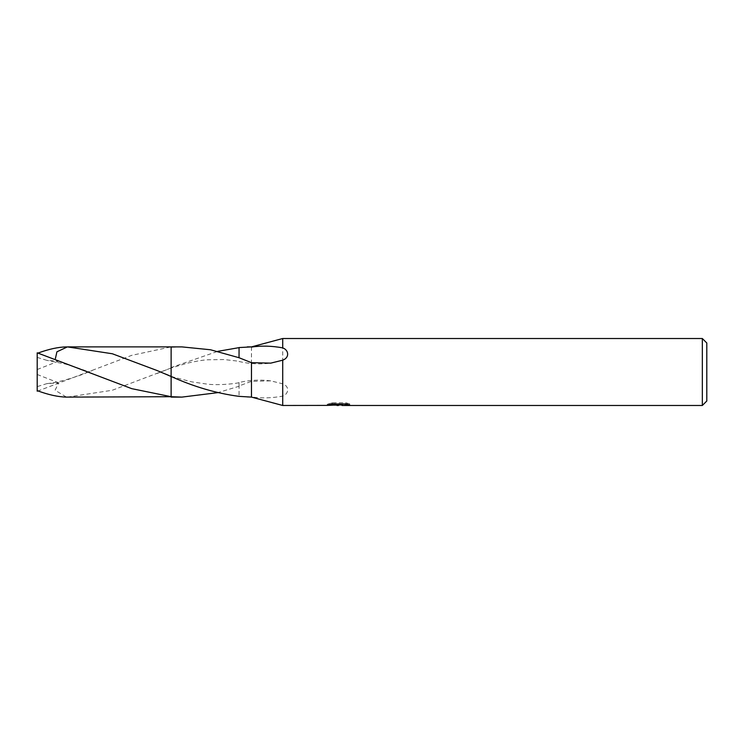 <?xml version="1.0" encoding="UTF-8"?>
<svg xmlns="http://www.w3.org/2000/svg" width="744" height="744" viewBox="0 0 744 744"><rect width="100%" height="100%" fill="white"/><g stroke="black" fill="none" stroke-linecap="round" stroke-linejoin="round"><path stroke-width="0.56" stroke-dasharray="3.72 2.79" d="M181.871 346.89L171.129 347.299L171.129 397.11L171.12 375.999L157.03 370.521M67.397 397.11L112.26 390.265L171.12 368.001L171.12 346.881L131.753 355.334L38.056 390.944M334.623 405.154L332.029 403.964L332.029 402.802L336.939 404.364L347.318 403.434L347.318 404.094L342.073 404.364M347.318 404.094L347.318 405.22L347.318 404.578L341.942 404.95M342.073 405.48L347.318 405.22M343.607 403.964L349.68 403.815L345.848 402.802L332.642 402.792L332.642 403.964M345.848 402.792L345.848 403.964M349.68 403.815L349.68 404.95M347.318 403.434L347.318 404.578M339.041 404.085L339.041 404.894M332.642 402.802L329.155 403.704L339.859 403.704L327.127 404.364L332.038 402.802M329.155 403.704L329.155 404.848M327.36 404.29L327.36 405.415M332.038 403.964L327.127 405.48L327.127 404.364L336.939 404.364M247.296 397.11L251.472 396.933C261.395 398.403 271.811 398.133 282.729 396.124C288.746 394.013 289.834 386.415 282.72 383.82L270.732 380.863L251.472 381.319L239.038 385.95L239.038 382.528L239.038 386.276L217.75 392.646M239.066 384.806L239.066 396.366L239.038 384.815M282.72 396.124L282.72 405.48M282.72 338.52L282.72 383.82M702.336 338.52L702.336 405.48M251.472 346.89L251.472 381.319M171.12 367.527L171.12 397.119L171.12 367.527L217.75 351.354M239.038 358.05L239.066 347.56M706.8 342.984L706.8 401.016M37.2 352.823L37.2 391.177M171.12 376.473L191.794 381.858L207.781 384.211C217.36 385.28 231.933 384.164 239.038 382.742M37.2 357.39L46.928 360.375L58.664 361.119L55.4 358.617M37.2 353.372L38.056 353.056M37.2 386.61L37.2 374.483L37.2 390.628L37.2 386.61L46.928 383.625L58.664 382.881L55.093 390.247L66.449 397.11M37.2 374.483L58.664 382.881M37.2 369.517L58.664 361.119M338.455 405.461L338.455 404.345M338.52 404.364L339.859 404.364M270.732 380.863C259.963 379.496 249.398 380.054 239.038 382.528M157.03 373.479L171.12 368.001L187.097 363.212C196.314 361.147 203.224 360.003 207.836 359.78L224.149 359.547L239.038 361.259M239.038 361.472C249.398 363.946 259.963 364.504 270.732 363.137M92.237 373.488C85.811 370.549 76.902 367.415 65.519 364.086L46.928 360.375M46.928 383.625C55.623 382.788 67.155 379.84 81.515 374.771L92.237 370.512"/><path stroke-width="1.12" d="M327.36 405.406L282.72 405.48L251.472 397.11L251.472 362.681L239.038 357.724L210.533 349.773L181.871 346.89L171.129 346.89L171.12 376.473C193.877 386.759 216.523 393.39 239.066 396.366L251.472 397.11M282.72 405.48L282.72 360.18L270.732 363.137L251.472 362.681M706.8 401.016L702.336 405.48L702.336 338.52L706.8 342.984L706.8 401.016M217.75 392.646L181.871 397.11L171.12 397.119L171.12 376.473L157.03 370.521L112.344 353.763L67.397 346.89L171.12 346.881M239.038 357.724L239.066 347.56L251.472 346.89L282.72 338.52L702.336 338.52M247.296 346.89L251.472 346.89M181.871 397.11L171.129 396.701L131.753 388.666L37.2 352.823L37.2 390.628C48.276 394.766 58.023 396.924 66.449 397.11L171.12 396.71M251.472 347.067C261.395 345.597 271.811 345.867 282.72 347.876L282.72 338.52M341.942 404.95L334.623 405.154M338.52 405.48L336.939 405.48M702.336 405.48L342.063 405.48L341.942 404.345L343.607 403.964M282.72 347.876C288.746 349.987 289.834 357.585 282.72 360.18M327.36 405.415L339.859 404.848L329.155 404.848L332.642 403.964L345.848 403.964L349.68 404.95L341.942 405.461M339.859 403.964L339.859 404.848M217.75 351.354L239.066 347.634M38.056 390.944L37.2 391.177L37.2 390.628M55.4 358.617L56.925 351.81L67.397 346.89M38.056 353.056C48.806 349.113 58.274 347.057 66.449 346.89M339.859 404.364L341.942 404.364"/></g></svg>
